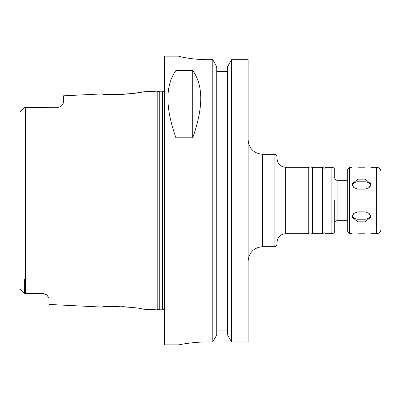 <?xml version="1.0" encoding="UTF-8"?>
<svg xmlns="http://www.w3.org/2000/svg" width="401" height="401" viewBox="0 0 401 401"><rect width="100%" height="100%" fill="white"/><g stroke="black" fill="none" stroke-linecap="round" stroke-linejoin="round"><path stroke-width="0.6" d="M357.852 211.848L365.07 211.848L369.156 213.437L370.845 217.101L365.07 221.848L357.852 221.848L352.078 217.101L353.767 213.437L357.852 211.848M352.319 215.648A5.774 5.002 180 0 0 357.852 219.217L365.07 219.217A5.774 5.002 180 0 0 370.604 215.648M357.852 179.152L365.07 179.152L370.845 183.899L369.156 187.563L365.07 189.152L357.852 189.152L353.767 187.563L352.078 183.899L357.852 179.152L357.852 181.783A5.774 5.002 0 0 0 352.319 185.352M370.604 185.352A5.774 5.002 0 0 0 365.07 181.783L357.852 181.783M365.07 167.803C372.519 167.252 372.519 167.252 365.07 167.803L357.852 167.803C350.404 167.252 350.404 167.252 357.852 167.803M357.852 233.197C350.404 233.748 350.404 233.748 357.852 233.197L365.07 233.197C372.519 233.748 372.519 233.748 365.07 233.197M277.011 242.364C277.527 237.101 280.414 234.214 285.672 233.703L285.672 167.297C280.414 166.786 277.527 163.899 277.011 158.636L277.011 243.808C276.84 245.562 275.878 246.525 274.124 246.695L274.124 154.305C275.878 154.475 276.84 155.438 277.011 157.192L277.011 200.5M285.672 167.297L308.77 167.297L308.77 233.703L285.672 233.703M308.77 167.297C308.309 166.881 309.818 169.227 312.374 167.297L312.374 233.703C309.818 231.773 308.309 234.119 308.77 233.703M312.374 167.297L322.489 167.297L322.489 233.703L312.374 233.703M322.489 167.297C325.677 169.167 325.231 167.563 326.093 167.297L326.093 233.703C325.231 233.437 325.677 231.833 322.489 233.703M334.755 200.5L334.755 230.816C334.584 232.57 333.622 233.532 331.868 233.703L331.868 167.297C333.622 167.468 334.584 168.43 334.755 170.184L334.755 177.979C334.89 179.382 335.662 180.154 337.066 180.29L337.066 220.71C335.662 220.846 334.89 221.618 334.755 223.021M349.482 233.703L349.482 167.297L347.747 169.032L347.747 231.968L349.482 233.703L352.078 233.703M380.95 200.5L380.95 229.372C380.694 232.004 379.251 233.447 376.619 233.703L376.619 167.297C379.251 167.553 380.694 168.996 380.95 171.628L380.95 213.192M248.139 189.964L248.139 139.869C248.996 148.636 253.808 153.448 262.575 154.305L262.575 246.695C253.808 247.552 248.996 252.364 248.139 261.131L248.139 211.036M231.532 59.679L248.139 59.679L248.139 341.943L231.532 341.943L227.567 334.93L227.567 66.721L231.532 59.679L231.532 341.943M46.937 295.031L48.922 298.058L48.922 304.439L102.385 307.111C102.08 305.382 142.36 307.452 142.009 309.096L157.192 309.853L157.192 91.147L142.009 91.904C140.425 92.526 133.733 93.373 121.934 94.441C110.37 94.536 103.854 94.35 102.385 93.889C102.08 95.618 142.36 93.548 142.009 91.904M132.039 307.457L121.934 306.559M20.05 121.478L20.05 112.165L20.386 111.383L20.05 112.165L20.05 288.835L20.386 289.617L24.381 293.612L43.148 293.612A5.774 5.774 0 0 1 43.408 293.617M58.741 107.273A5.774 5.774 0 0 0 58.817 107.252A5.774 5.774 0 0 1 58.741 107.273L24.381 107.388L20.386 111.383M24.381 279.522L24.381 293.612L20.386 289.617L20.05 288.835L20.05 279.522L20.05 288.835M57.584 107.388C60.02 107.047 61.543 106.295 62.155 105.142A5.774 5.774 0 0 1 60.867 106.365A5.774 5.774 0 0 0 62.155 105.142L63.358 102.566L63.358 95.839L102.385 93.889M63.152 103.508L62.155 105.142M60.867 106.365L58.817 107.252M43.148 293.612L46.18 294.474A5.774 5.774 0 0 1 46.927 295.021L43.148 293.612M175.959 137.819C165.242 107.789 165.242 85.333 175.959 70.461L192.706 70.461C203.422 85.333 203.422 107.789 192.706 137.819L175.959 137.819L175.959 70.461M192.706 70.461L192.706 137.819M216.74 71.543L227.567 71.543L216.74 71.543M207.718 341.943C192.269 341.873 178.48 344.945 178.846 344.86C178.48 344.945 192.269 341.873 207.718 341.943L212.776 341.943L216.74 334.93L216.74 66.721L212.776 59.679L212.776 341.943M212.776 59.679L207.718 59.679C192.249 59.754 178.485 56.391 178.846 56.17L164.41 56.14L164.41 344.86L178.846 344.86M178.846 56.17C178.485 56.391 192.249 59.754 207.718 59.679M216.74 330.133L227.567 330.133M365.07 219.217L365.07 221.848M357.852 219.217L357.852 221.848M365.07 181.783L365.07 179.152M25.534 107.388L25.534 293.612M159.247 309.301L159.999 309.201L159.999 91.799L159.247 91.699L159.247 309.301L157.192 309.853M159.999 91.799L162.39 91.799L162.39 309.201L164.41 310.028M370.845 186.495L370.845 183.899M326.093 233.703L331.868 233.703M326.093 167.297L331.868 167.297M337.066 220.71L347.747 220.71M337.066 180.29L347.747 180.29M370.845 233.703L376.619 233.703M349.482 167.297L352.078 167.297M370.845 167.297L376.619 167.297M262.575 246.695L274.124 246.695M262.575 154.305L274.124 154.305M159.247 91.699L157.192 91.147M159.999 309.201L162.39 309.201M162.39 91.799L164.41 90.972"/></g></svg>
